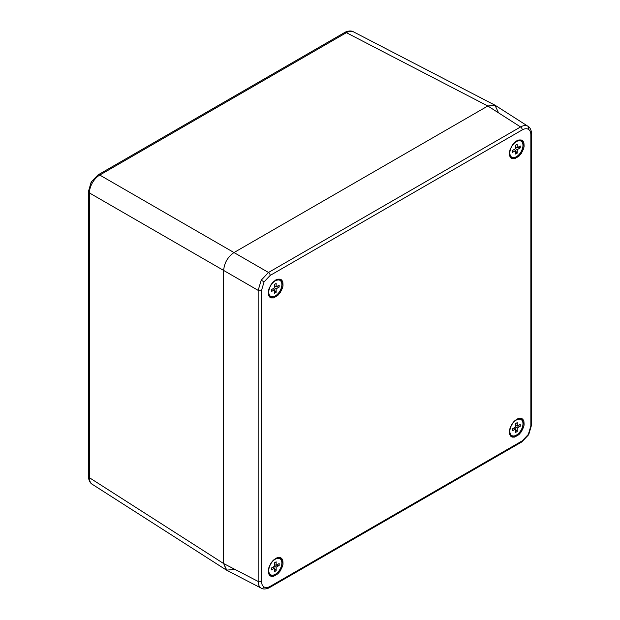 <?xml version="1.0" encoding="UTF-8"?>
<svg xmlns="http://www.w3.org/2000/svg" width="620" height="620" viewBox="0 0 620 620"><rect width="100%" height="100%" fill="white"/><g stroke="black" fill="none" stroke-linecap="round" stroke-linejoin="round"><path stroke-width="0.93" d="M270.173 586.388A2.433 1.403 -120 0 1 269.669 587.504L269.669 587.504C269.762 587.752 264.228 590.178 261.4 588.248L226.874 570.346L223.657 563.557L223.657 270.444C224.316 262.872 227.757 256.905 233.988 252.557L487.824 105.997L495.318 105.392L527.891 126.224A2.433 1.992 120 0 1 528.333 129.293C529.984 130.301 530.821 132.153 530.86 134.866L530.86 425.94L528.333 434.426L522.249 440.851L270.173 586.388C267.809 587.714 265.779 587.915 264.081 586.993C262.438 585.985 261.594 584.125 261.562 581.421A2.433 1.403 180 0 1 258.16 581.444L223.657 563.557L223.657 270.444C224.316 262.872 227.757 256.905 233.988 252.557L487.824 105.997L494.938 105.167L498.154 111.964M261.4 588.248L261.206 588.14C259.292 587.055 258.276 584.823 258.16 581.444L258.16 290.369L261.206 280.194L268.491 272.474L520.575 126.937C523.551 125.349 525.993 125.108 527.891 126.224M516.755 140.833L518.824 139.981L521.18 139.981C522.9 140.523 523.311 141.507 523.908 143.127C524.357 148.281 523.923 146.235 523.466 149.025L521.335 153.388L518.901 156.263L514.685 158.72L512.329 158.72C510.601 158.178 510.198 157.193 509.601 155.574C509.144 150.42 509.586 152.474 510.043 149.676L512.329 145.088L516.755 140.833M516.755 419.221L518.824 418.368L521.18 418.368C522.9 418.911 523.311 419.895 523.908 421.515C524.357 426.668 523.923 424.623 523.466 427.413L521.335 431.776L518.901 434.651L514.685 437.108L512.329 437.108C510.601 436.565 510.198 435.581 509.601 433.961C509.144 428.808 509.586 430.861 510.043 428.064L512.329 423.475L516.755 419.221M275.668 558.411L277.729 557.558L280.093 557.558C281.813 558.101 282.224 559.085 282.813 560.705C283.27 565.859 282.836 563.812 282.371 566.603L280.248 570.966L277.814 573.841L273.598 576.306L271.235 576.306C269.514 575.755 269.103 574.771 268.514 573.159C268.057 568.005 268.491 570.051 268.956 567.254L271.235 562.673L275.668 558.411M275.668 280.023L277.729 279.171L280.093 279.171C281.813 279.713 282.224 280.697 282.813 282.317C283.27 287.471 282.836 285.425 282.371 288.215L280.248 292.578L277.814 295.453L273.598 297.918L271.235 297.918C269.514 297.368 269.103 296.383 268.514 294.771C268.057 289.618 268.491 291.663 268.956 288.866L271.235 284.286L275.668 280.023M269.979 296.438A9.68 5.588 120 0 0 272.692 296.779M281.31 281.844A9.68 5.588 120 0 0 279.659 279.674M269.979 574.825A9.68 5.588 120 0 0 272.692 575.166M281.31 560.232A9.68 5.588 120 0 0 279.659 558.062M511.066 435.628A9.68 5.588 120 0 0 513.779 435.976M522.404 421.042A9.68 5.588 120 0 0 520.746 418.872M511.066 157.24A9.68 5.588 120 0 0 513.779 157.589M522.404 142.654A9.68 5.588 120 0 0 520.746 140.484M516.406 435.093A9.254 5.34 -60 0 1 511.779 435.558A9.254 5.34 -60 0 1 511.779 424.871A9.254 5.34 -60 0 1 521.04 419.523A9.254 5.34 -60 0 1 522.458 426.94A9.254 5.34 -60 0 1 516.406 435.093M517.235 426.111L520.25 424.367L520.25 426.281L517.235 428.017L517.235 431.497L515.584 432.45L515.584 428.97L512.57 430.714L512.57 428.8L515.584 427.064L515.584 423.584L517.235 422.631L517.235 426.111L515.584 425.467M515.584 428.97L514.205 427.862M517.235 428.017L515.584 427.064M514.329 427.785L514.701 428.257M515.584 429.389L517.235 431.497M520.25 426.281L517.599 425.901M516.173 425.7L515.584 425.614M275.319 574.29A9.254 5.34 -60 0 1 270.692 574.748A9.254 5.34 -60 0 1 270.692 564.061A9.254 5.34 -60 0 1 279.946 558.721A9.254 5.34 -60 0 1 281.364 566.13A9.254 5.34 -60 0 1 275.319 574.29M276.148 565.3L279.163 563.557L279.163 565.471L276.148 567.207L276.148 570.687L274.49 571.64L274.49 568.16L271.483 569.904L271.483 567.997L274.49 566.254L274.49 562.774L276.148 561.821L276.148 565.3L274.49 564.665M274.49 568.16L273.118 567.052M276.148 567.207L274.49 566.254M273.242 566.975L273.606 567.447M274.49 568.579L276.148 570.687M279.163 565.471L276.505 565.091M275.086 564.89L274.49 564.804M275.319 295.903A9.254 5.34 -60 0 1 270.692 296.36A9.254 5.34 -60 0 1 270.692 285.673A9.254 5.34 -60 0 1 279.946 280.333A9.254 5.34 -60 0 1 281.364 287.742A9.254 5.34 -60 0 1 275.319 295.903M276.148 286.913L279.163 285.169L279.163 287.083L276.148 288.819L276.148 292.299L274.49 293.252L274.49 289.772L271.483 291.516L271.483 289.61L274.49 287.866L274.49 284.386L276.148 283.433L276.148 286.913L274.49 286.277M274.49 289.772L273.118 288.664M276.148 288.819L274.49 287.866M273.242 288.587L273.606 289.06M274.49 290.191L276.148 292.299M279.163 287.083L276.505 286.704M275.086 286.502L274.49 286.417M88.427 476.276A3.65 2.108 0 0 0 89.435 477.725C89.458 480.965 90.458 483.189 92.434 484.398L92.248 484.282C88.443 482.228 88.242 475.672 88.427 476.276L88.427 191.502A3.65 2.108 -0 0 0 89.435 192.952C89.458 189.642 90.458 186.24 92.434 182.753C94.465 179.304 96.906 176.739 99.766 175.057A3.65 2.108 60 0 0 98.007 174.917L344.627 32.535A3.65 2.108 60 0 1 346.386 32.674C349.2 31.078 351.625 30.83 353.656 31.938L494.938 105.167M92.248 484.282L226.494 570.129L223.657 563.557L89.435 477.725L89.435 192.952L258.16 290.369A2.433 1.403 -0 0 0 261.562 290.338L264.081 281.86L270.173 275.435L522.249 129.898C524.613 128.573 526.644 128.371 528.333 129.293M233.988 569.517L226.494 570.129M516.406 156.705A9.254 5.34 -60 0 1 511.779 157.17A9.254 5.34 -60 0 1 511.779 146.483A9.254 5.34 -60 0 1 521.04 141.135A9.254 5.34 -60 0 1 522.458 148.552A9.254 5.34 -60 0 1 516.406 156.705M517.235 147.723L520.25 145.979L520.25 147.893L517.235 149.629L517.235 153.109L515.584 154.062L515.584 150.583L512.57 152.326L512.57 150.412L515.584 148.676L515.584 145.196L517.235 144.243L517.235 147.723L515.584 147.079M515.584 150.583L514.205 149.474M517.235 149.629L515.584 148.676M514.329 149.397L514.701 149.869M515.584 151.001L517.235 153.109M520.25 147.893L517.599 147.513M516.173 147.312L515.584 147.227M270.173 275.435A2.433 1.403 60 0 0 268.491 272.474L99.766 175.057L346.386 32.674L487.824 105.997L520.575 126.937A2.433 1.403 60 0 1 522.249 129.898M261.206 588.14A2.433 1.992 -60 0 0 264.081 586.993M269.669 587.504L521.745 441.967A2.433 1.403 -120 0 0 522.249 440.851M521.745 441.967L528.721 434.651L528.333 434.426M528.721 434.651L531.572 424.948A2.433 1.403 180 0 1 530.86 425.94M531.572 424.948L531.572 133.874A2.433 1.403 180 0 1 530.86 134.866M261.206 280.194L264.081 281.86M261.562 581.421L261.562 290.338M520.932 140.562A9.703 5.603 -60 0 1 521.118 151.869A9.703 5.603 -60 0 1 511.236 157.364C507.431 155.728 510.663 144.103 516.6 141.166L520.932 140.562M520.932 418.95A9.703 5.603 -60 0 1 521.118 430.257A9.703 5.603 -60 0 1 511.236 435.752C507.431 434.116 510.663 422.491 516.6 419.554L520.932 418.95M279.845 558.147A9.703 5.603 -60 0 1 280.031 569.447A9.703 5.603 -60 0 1 270.142 574.942C266.344 573.306 269.576 561.681 275.512 558.744L279.845 558.147M279.845 279.76A9.703 5.603 -60 0 1 280.031 291.059A9.703 5.603 -60 0 1 270.142 296.554C266.344 294.919 269.576 283.294 275.512 280.356L279.845 279.76M98.007 174.917L91.186 182.04L92.434 182.753M531.572 133.874C531.836 133.827 531.169 127.821 528.077 126.341M521.04 419.523L520.172 419.027M511.779 435.558L510.919 435.054M279.946 558.721L279.085 558.217M270.692 574.748L269.832 574.252M279.946 280.333L279.085 279.829M270.692 296.36L269.832 295.864M344.627 32.535C343.999 32.682 349.757 29.566 353.47 31.829M88.427 191.502L91.186 182.04M521.04 141.135L520.172 140.639M511.779 157.17L510.919 156.666"/></g></svg>
